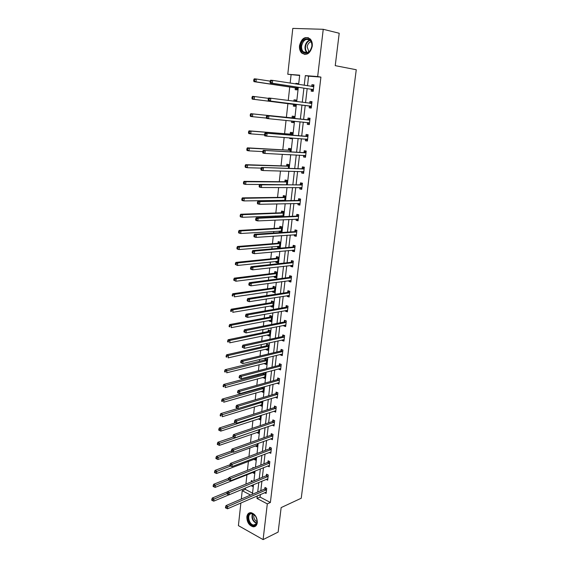 <?xml version="1.0" encoding="UTF-8"?>
<svg xmlns="http://www.w3.org/2000/svg" width="568" height="568" viewBox="0 0 568 568"><rect width="100%" height="100%" fill="white"/><g stroke="black" fill="none" stroke-linecap="round" stroke-linejoin="round"><path stroke-width="0.85" d="M312.258 46.257C310.149 53.782 306.585 56.012 301.565 52.93C299.925 51.106 299.244 48.685 299.514 45.66C301.601 38.063 305.201 35.855 310.298 39.043C311.882 40.882 312.535 43.282 312.258 46.257M257.304 522.631C256.842 525.464 255.472 526.855 253.179 526.792C249.047 525.514 246.931 522.198 246.839 516.859C247.293 513.969 248.699 512.57 251.063 512.677C255.146 514.012 257.226 517.327 257.304 522.631M299.648 75.48L287.784 74.266L292.797 28.4L323.242 29.295L339.21 33.249L335.241 65.654L356.264 69.743L301.239 498.228L281.146 507.593L278.15 532.074L263.098 539.6L238.404 525.627L240.875 502.992M241.308 499.038L242.224 490.681L250.566 495.069M245.482 487.99L245.333 489.382L242.224 490.681M291.079 74.82L290.163 83.098M289.73 87.003L288.246 100.479M287.905 103.582L286.378 117.391M286.045 120.43L284.582 133.693M284.163 137.442L282.8 149.838M282.303 154.297L281.032 165.842M280.464 170.989L279.286 181.696M278.639 187.518L277.546 197.408M277.227 200.341L277.17 200.838M276.836 203.898L275.828 212.979M275.501 215.961L275.388 217.004M275.047 220.114L274.131 228.407M273.797 231.439L273.62 233.022M273.272 236.189L272.441 243.7M272.1 246.775L271.866 248.883M271.511 252.107L270.766 258.859M270.425 261.983L270.134 264.61M269.772 267.876L269.111 273.882M268.763 277.049L268.416 280.18M268.046 283.503L267.471 288.764M267.116 291.98L266.711 295.616M266.342 298.981L265.838 303.525M265.483 306.784L265.029 310.909M264.652 314.317L264.226 318.151M263.864 321.452L263.353 326.06M262.97 329.518L262.629 332.656M262.26 335.993L261.699 341.077M261.308 344.577L261.039 347.027M260.669 350.413L260.052 355.959M259.661 359.501L259.469 361.284M259.086 364.706L258.426 370.705M258.028 374.298L257.907 375.405M257.524 378.87L256.814 385.317M256.416 388.952L256.36 389.414M255.976 392.914L255.217 399.808M254.443 406.844L253.633 414.164M252.916 420.647L252.064 428.393M251.404 434.335L250.502 442.5M249.906 447.911L248.961 456.48M248.422 461.372L247.435 470.347M246.952 474.72L245.916 484.085M245.333 489.382L252.547 493.152M251.063 485.668L252.519 486.421L252.682 484.994M252.81 481.252L251.411 480.542L251.255 481.891L252.27 480.982M252.426 472.533L253.995 473.321L254.215 471.341M253.768 467.855L252.881 467.414L252.788 468.245M253.839 459.306L255.479 460.108L255.77 457.574M254.691 454.343L254.329 454.478M255.28 445.965L256.977 446.789L257.332 443.679M256.793 432.482L258.49 433.356L258.909 429.671M258.312 418.893L260.016 419.802L260.499 415.535M259.846 405.183L261.557 406.141L262.104 401.271M261.394 391.352L263.105 392.367L263.495 386.95M262.956 377.408L264.667 378.465L265.27 373.091L264.198 372.672M263.467 372.864L263.353 373.858M264.532 363.342L264.482 363.783L266.243 364.45L266.853 359.033L265.086 358.365L264.922 359.828M266.115 349.157L266.058 349.668L267.833 350.314L268.451 344.847L266.676 344.208L266.506 345.685M267.72 334.85L267.656 335.432L269.438 336.057L270.063 330.541L268.274 329.923L268.103 331.414M269.339 320.416L269.26 321.076L271.057 321.673L271.681 316.106L269.885 315.517L269.715 317.015M270.964 305.854L270.886 306.592L272.69 307.167L273.322 301.551L271.511 300.983L271.341 302.495M272.612 291.164L272.519 291.98L274.337 292.527L274.976 286.868L273.151 286.329L272.981 287.855M274.273 276.346L274.174 277.241L275.998 277.766L276.644 272.051L274.805 271.539L274.635 273.08M275.941 261.394L275.835 262.373L277.674 262.87L278.32 257.105L276.481 256.615L276.304 258.17M277.631 246.313L277.518 247.371L279.364 247.84L280.017 242.025L278.164 241.563L277.986 243.132M281.089 232.539L281.728 226.817L279.868 226.376L279.69 227.96M280.599 232.568L279.207 232.234L279.335 231.091M282.871 216.692L283.46 211.466L281.579 211.055L281.401 212.652M281.053 215.733L280.94 216.77M284.667 200.696L285.2 195.974L283.311 195.591L283.134 197.202M282.793 200.241L282.736 200.731M286.485 184.557L286.961 180.347L285.058 179.992L284.873 181.618M288.317 168.256L288.736 164.571L286.819 164.251L286.634 165.892M288.679 154.617L289.85 154.673M290.17 151.812L290.525 148.66L288.601 148.362L288.416 150.023M289.772 137.861L289.701 138.514L291.632 138.791L291.725 138.01M292.037 135.205L292.335 132.593L290.397 132.33L290.205 134.005M291.661 120.991L291.505 122.397L293.45 122.638L293.613 121.183M293.926 118.442L294.153 116.383L292.208 116.156L292.016 117.839M293.521 104.427L293.329 106.124L295.289 106.337L295.523 104.235M295.836 101.459L295.999 100.025L294.032 99.826L293.876 101.21M295.36 87.99L295.168 89.701L297.142 89.879L297.44 87.174M297.767 84.284L297.852 83.51L295.878 83.347L295.807 83.979M260.364 494.536L260.073 497.085L270.389 502.481L320.913 77.113L308.601 76.169L307.494 85.796M307.16 88.643L305.541 102.716M305.222 105.456L303.61 119.443M303.298 122.148L301.707 135.965M301.388 138.727L299.819 152.331M299.492 155.149L297.951 168.547M297.618 171.422L296.098 184.607M295.758 187.539L294.267 200.525M293.919 203.507L292.449 216.294M292.094 219.333L290.646 231.921M290.291 235.01L288.856 247.399M288.494 250.545L287.089 262.75M286.719 265.938L285.335 277.951M284.966 281.195L283.595 293.024M283.219 296.311L281.877 307.962M281.494 311.292L280.173 322.766M279.783 326.139L278.476 337.435M278.086 340.857L276.801 351.982M276.403 355.447L275.139 366.395M274.734 369.903L273.492 380.688M273.08 384.238L271.859 394.852M271.447 398.445L270.24 408.896M269.821 412.531L268.636 422.819M268.21 426.49L267.045 436.622M266.612 440.335L265.462 450.31M265.029 454.059L263.9 463.878M263.46 467.663L262.345 477.333M261.905 481.16L260.811 490.674M264.645 492.676L266.122 493.443L266.719 488.352L264.993 487.472L264.837 488.842M266.129 479.399L267.677 480.18L268.281 475.047L266.541 474.188L266.385 475.572M267.62 466.016L269.246 466.804L269.85 461.628L268.103 460.79L267.94 462.189M269.118 452.511L270.822 453.314L271.433 448.095L269.679 447.279L269.516 448.685M270.659 438.879L272.413 439.71L273.031 434.449L271.263 433.654L271.099 435.074M272.264 425.112L274.024 425.993L274.642 420.682L272.867 419.908L272.697 421.342M273.882 411.225L275.643 412.155L276.268 406.802L274.479 406.049L274.316 407.49M275.508 397.217L277.276 398.196L277.908 392.8L276.112 392.069L275.941 393.525M277.156 383.088L278.923 384.117L279.562 378.671L277.752 377.969L277.582 379.431M278.817 368.831L278.774 369.228L280.585 369.917L281.231 364.422L279.413 363.74L279.236 365.224M280.493 354.453L280.436 354.922L282.268 355.596L282.914 350.051L281.082 349.391L280.911 350.889M282.182 339.948L282.118 340.502L283.957 341.141L284.611 335.553L282.772 334.914L282.594 336.426M283.886 325.315L283.815 325.947L285.661 326.564L286.322 320.92L284.469 320.309L284.291 321.836M285.605 310.554L285.526 311.264L287.387 311.853L288.054 306.166L286.187 305.577L286.009 307.118M287.344 295.658L287.252 296.446L289.126 297.014L289.794 291.277L287.919 290.717L287.742 292.264M289.091 280.627L288.991 281.501L290.88 282.048L291.554 276.254L289.666 275.721L289.481 277.283M290.859 265.462L290.752 266.428L292.648 266.939L293.329 261.095L291.427 260.591L291.242 262.167M292.641 250.161L292.52 251.212L294.43 251.695L295.119 245.802L293.209 245.319L293.024 246.91M294.444 234.719L294.309 235.855L296.233 236.316L296.929 230.367L295.005 229.912L294.813 231.517M296.255 219.141L296.113 220.363L298.051 220.796L298.754 214.789L296.815 214.37L296.624 215.989M298.086 203.415L297.937 204.728L299.883 205.133L300.593 199.07L298.64 198.679L298.449 200.312M299.939 187.546L299.776 188.952L301.736 189.329L302.446 183.208L300.486 182.846L300.294 184.494M301.807 171.529L301.629 173.027L303.603 173.375L304.32 167.198L302.346 166.864L302.155 168.533M303.688 155.362L303.504 156.96L305.485 157.272L306.216 151.045L304.228 150.74L304.029 152.423M307.466 140.381L305.577 139.039L305.392 140.743L307.387 141.027L308.126 134.737L306.124 134.46L305.925 136.157M307.501 122.66L307.302 124.371L309.311 124.619L310.05 118.272L308.041 118.03L307.835 119.742M309.425 106.124L309.226 107.842L311.25 108.062L311.995 101.658L309.972 101.445L309.766 103.177M311.37 89.424L311.165 91.164L313.202 91.349L313.962 84.88L311.917 84.71L311.718 86.45L313.884 85.548M323.242 29.295L317.668 76.552L305.335 75.608L304.228 85.292M320.913 77.113L317.668 76.552M270.389 502.481L267.308 503.873L263.098 539.6M257.276 495.878L256.977 498.441L267.308 503.873M303.901 88.154L302.282 102.297M301.97 105.044L300.358 119.11M300.053 121.829L298.463 135.709M298.143 138.486L296.581 152.153M296.255 154.993L294.721 168.447M294.387 171.337L292.875 184.586M292.534 187.532L291.043 200.582M290.702 203.578L289.233 216.429M288.885 219.475L287.436 232.127M287.081 235.23L285.654 247.684M285.299 250.836L283.894 263.098M283.524 266.3L282.147 278.377M281.778 281.629L280.414 293.514M280.038 296.815L278.696 308.516M278.32 311.86L276.999 323.384M276.609 326.777L275.317 338.123M274.919 341.56L273.641 352.728M273.243 356.214L271.987 367.212M271.582 370.734L270.347 381.561M269.935 385.125L268.721 395.79M268.309 399.396L267.109 409.89M266.69 413.54L265.504 423.87M265.086 427.562L263.921 437.736M263.495 441.457L262.352 451.475M261.919 455.238L260.79 465.1M260.357 468.898L259.249 478.611M258.809 482.445L257.716 492.002M298.64 84.419L299.684 75.175L287.784 74.266M252.419 494.274L253.505 484.653M253.946 480.791L255.046 471.014M255.479 467.187L256.594 457.254M257.027 453.47L258.163 443.381M258.582 439.632L259.739 429.387M260.158 425.673L261.33 415.265M261.749 411.587L262.941 401.022M263.346 397.387L264.56 386.645M264.965 383.059L266.193 372.146M266.598 368.596L267.84 357.52M268.238 354.013L269.509 342.76M269.899 339.295L271.184 327.871M271.575 324.449L272.881 312.84M273.265 309.468L274.592 297.675M274.969 294.352L276.318 282.374M276.687 279.094L278.057 266.924M278.426 263.701L279.818 251.34M280.173 248.159L281.593 235.606M281.941 232.482L283.382 219.731M283.73 216.656L285.186 203.706M285.526 200.681L287.01 187.532M287.351 184.557L288.856 171.202M289.183 168.284L290.717 154.716M291.036 151.855L292.591 138.074M292.903 135.269L294.487 121.268M294.792 118.527L296.397 104.349M296.709 101.573L298.314 87.309M260.073 497.085L256.977 498.441M308.601 76.169L305.335 75.608M256.963 445.376L255.28 445.986M258.603 431.943L256.779 432.567M272.427 438.269L270.652 438.908M260.172 418.431L258.291 419.042M274.166 424.559L272.249 425.212M261.699 404.828L259.825 405.403M275.807 410.763L273.861 411.395M263.247 391.103L261.365 391.65M277.433 396.869L275.48 397.458M264.802 377.266L262.913 377.77M279.073 382.853L277.12 383.407M266.371 363.307L264.482 363.783M280.727 368.71L278.774 369.228M267.961 349.228L266.058 349.668M282.402 354.446L280.436 354.922M269.559 335.035L267.656 335.432M284.085 340.062L282.118 340.502M271.163 320.707L269.26 321.076M285.782 325.549L283.815 325.947M272.789 306.266L270.886 306.592M287.5 310.909L285.526 311.264M274.429 291.696L272.519 291.98M289.226 296.134L287.252 296.446M276.084 276.992L274.174 277.241M290.972 281.231L288.991 281.501M277.752 262.167L275.835 262.373M292.733 266.193L290.752 266.428M279.435 247.208L277.518 247.371M294.508 251.02L292.52 251.212M281.139 232.113L279.207 232.234M296.304 235.713L294.309 235.855M298.108 220.27L296.113 220.363M299.932 204.679L297.937 204.728M301.778 188.952L299.776 188.952M303.639 173.077L301.629 173.027M305.513 157.052L303.504 156.96M291.654 138.663L289.701 138.514M307.402 140.885L305.392 140.743M293.457 122.581L291.505 122.397M309.319 124.562L307.302 124.371M295.992 100.082L294.032 99.826M311.988 101.715L309.972 101.445M297.838 83.652L295.878 83.347M313.948 85.03L311.917 84.71M266.229 489.978L264.503 489.091L226.014 505.598L227.761 506.564L266.562 489.73M226.277 507.323L225.574 506.94L225.482 507.827L226.185 508.218L226.277 507.323L227.761 506.564L227.527 508.786L266.286 492.073M264.503 489.091L265.852 487.912M226.014 505.598L225.574 506.94M226.185 508.218L227.527 508.786M227.434 491.796L212.276 498.022L213.973 498.952L213.753 501.154L228.954 494.827M226.973 493.585L212.503 499.705L211.829 499.329L211.736 500.209L212.418 500.585L212.503 499.705M213.753 501.154L212.418 500.585M211.829 499.329L212.276 498.022M250.822 513.415C256.189 512.244 259.825 525.116 254.251 525.592C248.891 526.642 245.333 513.976 250.822 513.415M255.252 515.737L252.05 513.713L251.262 513.72C246.576 514.161 248.919 524.818 253.747 525.01L254.436 524.995C256.402 524.505 257.269 522.808 257.027 519.919M249.742 512.762C244.851 514.558 248.202 526.33 253.669 526.515L255.458 526.209M257.055 521.673C254.365 520.075 253.349 517.697 254.017 514.544M311.917 46.335C311.037 55.912 299.535 55.238 300.891 45.816C301.644 36.331 313.259 36.735 311.917 46.335M301.622 45.909C301.402 48.315 301.949 50.254 303.255 51.716C307.281 54.187 310.142 52.412 311.832 46.384C312.052 43.999 311.527 42.075 310.256 40.605C306.173 38.063 303.298 39.831 301.622 45.909M308.978 51.915L307.167 46.917C307.643 44.105 308.942 42.394 311.079 41.783M308.403 37.708C304.05 37.296 301.274 39.987 300.081 45.781C299.812 48.777 300.493 51.184 302.119 52.994L304.945 54.514M267.784 476.68L266.051 475.814L227.477 491.661L229.231 492.605L268.117 476.431M227.74 493.365L227.037 492.988L226.944 493.883L227.647 494.259L227.74 493.365L229.231 492.605L228.996 494.849L267.84 478.796M266.051 475.814L267.421 474.621M227.477 491.661L227.037 492.988M227.647 494.259L228.996 494.849M269.353 463.268L267.606 462.423L228.947 477.603L230.714 478.519L269.686 463.026M229.216 479.278L228.513 478.909L228.414 479.818L229.124 480.18L229.216 479.278L230.714 478.519L230.48 480.784L269.409 465.412M267.606 462.423L269.012 461.23M228.947 477.603L228.513 478.909M229.124 480.18L230.48 480.784M228.698 478.341L213.66 484.263L215.364 485.171L215.137 487.387L254.152 471.958M228.627 479.925L213.887 485.917L213.206 485.555L213.114 486.442L213.795 486.804L213.887 485.917M215.137 487.387L213.795 486.804M213.206 485.555L213.66 484.263M229.99 464.766L215.045 470.382L216.763 471.27L216.536 473.506L255.636 458.731M230.686 466.008L215.279 472.015L214.59 471.653L214.505 472.548L215.187 472.91L215.279 472.015M216.536 473.506L215.187 472.91M214.59 471.653L215.045 470.382M270.936 449.742L269.175 448.919L230.438 463.417L232.213 464.312L271.27 449.508M230.707 465.064L229.997 464.702L229.898 465.618L230.615 465.98L230.707 465.064L232.213 464.312L231.971 466.598L270.986 451.908M269.175 448.919L270.616 447.719M230.438 463.417L229.997 464.702M230.615 465.98L231.971 466.598M272.526 436.103L270.766 435.301L231.936 449.096L233.725 449.97L272.867 435.869M232.213 450.722L231.495 450.374L231.403 451.297L232.113 451.645L232.213 450.722L233.725 449.97L233.483 452.277L272.583 438.297M270.766 435.301L272.235 434.087M231.936 449.096L231.495 450.374M232.113 451.645L233.483 452.277M274.138 422.344L272.363 421.562L233.448 434.655L235.251 435.5L274.479 422.116M233.732 436.252L233.008 435.912L232.916 436.842L233.633 437.183L233.732 436.252L235.251 435.5L235.003 437.829L274.188 424.559M272.363 421.562L273.868 420.348M233.448 434.655L233.008 435.912M233.633 437.183L235.003 437.829M231.432 451.02L216.451 456.374L218.176 457.247L217.949 459.498L257.134 445.397M232.823 451.972L216.685 457.985L215.996 457.638L215.904 458.539L216.593 458.887L216.685 457.985M217.949 459.498L216.593 458.887M215.996 457.638L216.451 456.374M233.278 437.012L217.864 442.245L219.603 443.09L219.369 445.369L258.653 431.95M258.646 429.756L218.105 443.828L217.409 443.494L217.324 444.403L218.013 444.744L218.105 443.828M219.369 445.369L218.013 444.744M217.409 443.494L217.864 442.245M235.521 422.784L219.291 427.995L221.037 428.819L220.803 431.112L260.172 418.396M260.449 415.982L219.539 429.55L218.836 429.223L218.744 430.139L219.447 430.473L219.539 429.55M220.803 431.112L219.447 430.473M218.836 429.223L219.291 427.995M275.764 408.47L273.975 407.71L234.974 420.079L236.785 420.902L276.098 408.25M235.266 421.648L236.785 420.902L236.536 423.252L234.442 422.258L235.166 422.592L235.266 421.648L234.541 421.321L234.442 422.258M275.814 410.714L236.536 423.252L235.166 422.592M273.975 407.71L275.515 406.482M234.974 420.079L234.541 421.321M237.857 408.435L220.732 413.61L222.486 414.413L222.258 416.727L261.713 404.721M261.99 402.286L220.98 415.144L220.277 414.825L220.185 415.748L220.888 416.074L220.98 415.144M220.888 416.074L220.185 415.748M220.277 414.825L220.732 413.61M277.397 394.469L275.601 393.738L236.515 405.375L238.34 406.17L277.738 394.256M236.806 406.915L238.34 406.17L238.091 408.541L235.983 407.54L236.707 407.86L236.806 406.915L236.082 406.596L235.983 407.54M277.447 396.741L238.091 408.541L236.707 407.86M275.601 393.738L277.184 392.502M236.515 405.375L236.082 406.596M262.437 387.248L261.457 387.972L222.187 399.105L223.955 399.879L223.714 402.215L263.268 390.926M263.545 388.476L222.443 400.603L221.733 400.298L221.641 401.228L222.344 401.54L222.443 400.603M222.344 401.54L221.641 401.228M221.733 400.298L222.187 399.105M279.051 380.354L277.241 379.644L238.07 390.528L239.902 391.302L279.392 380.141M238.368 392.041L239.902 391.302L239.653 393.695L237.538 392.687L238.269 392.999L238.368 392.041L237.637 391.728L237.538 392.687M279.094 382.655L239.653 393.695L238.269 392.999M277.241 379.644L278.867 378.402M238.07 390.528L237.637 391.728M264.638 372.842L263.012 374.056L223.65 384.465L225.432 385.21L225.191 387.568L264.83 377.017M265.107 374.546L223.913 385.935L223.203 385.636L223.103 386.581L223.813 386.879L223.913 385.935M223.813 386.879L223.103 386.581M223.203 385.636L223.65 384.465M278.895 365.43L280.727 366.111L278.895 365.43L239.639 375.547L241.485 376.293L281.061 365.906M239.944 377.031L241.485 376.293L241.23 378.707L239.107 377.699L239.845 377.997L239.944 377.031L239.206 376.733L239.107 377.699M280.762 368.44L241.23 378.707L239.845 377.997M278.909 365.423L280.564 364.173M239.639 375.547L239.206 376.733M266.25 358.806L264.589 360.027L225.134 369.69L226.923 370.414L226.682 372.793L266.406 362.987M266.69 360.495L264.581 360.027L266.349 360.694L225.397 371.131L224.679 370.847L224.587 371.799L225.297 372.09L225.397 371.131M225.297 372.09L224.587 371.799M224.679 370.847L225.134 369.69M282.239 354.049L242.827 363.584L240.69 362.569L241.428 362.86L241.535 361.887L240.789 361.596L240.69 362.569M282.395 351.748L280.571 351.088L241.222 360.431L243.083 361.149L282.736 351.549M241.535 361.887L243.083 361.149L242.827 363.584L241.428 362.86M280.571 351.088L282.282 349.824M241.222 360.431L240.789 361.596M268.288 346.324L228.421 355.476L228.18 357.883L267.798 348.787M267.883 344.641L266.193 345.869L226.625 354.78L228.421 355.476L226.895 356.2L226.171 355.916L226.078 356.881L226.795 357.158L226.895 356.2M266.193 345.869L267.94 346.515L266.193 345.869M226.795 357.158L226.078 356.881M226.171 355.916L226.625 354.78M284.092 337.257L282.253 336.618L242.82 345.174L244.694 345.862L284.433 337.058M243.132 346.594L244.694 345.862L244.432 348.326L242.287 347.304L243.033 347.58L243.132 346.594L242.387 346.317L242.287 347.304M284.135 339.636L244.432 348.326L243.033 347.58M282.253 336.618L284.014 335.347M242.82 345.174L242.387 346.317M269.53 330.356L267.805 331.591L228.13 339.735L229.941 340.409L229.699 342.831L269.608 334.573M269.892 332.031L229.941 340.409L228.407 341.119L227.683 340.857L227.583 341.822L228.308 342.092L228.407 341.119M228.308 342.092L227.583 341.822M227.683 340.857L228.13 339.735M285.37 325.017L285.825 325.194M285.803 322.631L283.95 322.02L244.439 329.774L246.32 330.434L286.144 322.446M244.751 331.165L246.32 330.434L246.058 332.919L243.899 331.889L244.652 332.159L244.751 331.165L243.999 330.895L243.899 331.889M285.839 325.045L246.058 332.919L244.652 332.159M283.95 322.02L285.768 320.735M244.439 329.774L243.999 330.895M271.213 320.324L270.759 320.146M271.192 315.95L269.374 317.2L229.649 324.555L231.474 325.194L231.226 327.644L271.227 320.174M271.518 317.611L231.474 325.194L229.926 325.911L229.202 325.649L229.103 326.628L229.834 326.891L229.926 325.911M229.834 326.891L229.103 326.628M229.202 325.649L229.649 324.555M286.968 310.305L287.543 310.54M287.529 307.884L285.668 307.295L246.065 314.225L247.96 314.864L287.869 307.7M246.391 315.588L247.96 314.864L247.691 317.37L245.802 316.724L245.525 316.333L246.285 316.589L246.391 315.588L245.632 315.332L245.525 316.333M287.564 310.32L247.691 317.37L246.285 316.589M285.668 307.295L287.536 306.003M246.065 314.225L245.632 315.332M272.839 305.868L272.271 305.634M272.874 301.409L271 302.673L231.183 309.233L233.022 309.844L232.774 312.315L272.86 305.655M273.151 303.071L233.022 309.844L231.467 310.554L230.736 310.305L230.636 311.299L231.368 311.541L231.467 310.554M231.368 311.541L230.636 311.299M230.736 310.305L231.183 309.233M288.579 295.459L289.268 295.758M289.268 293.003L287.394 292.442L247.705 298.534L249.615 299.137L289.616 292.825M248.038 299.861L249.615 299.137L249.345 301.672L247.442 301.061L247.172 300.628L247.932 300.87L248.038 299.861L247.279 299.62L247.172 300.628M289.304 295.474L249.345 301.672L247.932 300.87M287.394 292.442L289.325 291.135M247.705 298.534L247.279 299.62M274.479 291.285L273.797 290.986M274.578 286.748L272.64 288.026L232.731 293.762L234.577 294.352L234.328 296.844L274.507 291.008M274.805 288.395L234.577 294.352L233.022 295.062L232.284 294.82L232.184 295.821L232.923 296.056L233.022 295.062M232.923 296.056L232.184 295.821M232.284 294.82L232.731 293.762M290.205 280.478L291.015 280.841M291.029 277.986L289.14 277.454L249.366 282.694L251.283 283.269L291.37 277.816M249.707 283.986L251.283 283.269L251.013 285.825L249.103 285.243L248.827 284.774L249.593 285.008L249.707 283.986L248.933 283.751L248.827 284.774M291.057 280.486L251.013 285.825L249.593 285.008M289.14 277.454L291.135 276.133M249.366 282.694L248.933 283.751M276.133 276.58L275.338 276.211M276.296 271.951L274.287 273.243L234.3 278.157L236.153 278.718L235.905 281.231L276.169 276.226M276.467 273.599L236.153 278.718L234.591 279.421L233.846 279.193L233.746 280.201L234.492 280.422L234.591 279.421M234.492 280.422L235.905 281.231L233.746 280.201M233.846 279.193L234.3 278.157M291.853 265.348L292.783 265.796M292.797 262.835L290.901 262.331L251.042 266.704L252.973 267.251L293.145 262.672M251.383 267.961L252.973 267.251L252.703 269.828L250.772 269.275L250.502 268.77L251.276 268.991L251.383 267.961L250.609 267.741L250.502 268.77M292.832 265.363L252.703 269.828L251.276 268.991M290.901 262.331L292.967 260.996M251.042 266.704L250.609 267.741M277.802 261.741L276.893 261.294M278.036 257.027L275.956 258.334L235.876 262.402L237.744 262.934L237.488 265.469L277.851 261.315M278.15 258.66L237.744 262.934L236.174 263.63L235.429 263.417L235.322 264.432L236.075 264.645L236.174 263.63M236.075 264.645L237.488 265.469L235.322 264.432M235.429 263.417L235.876 262.402M293.514 250.083L294.558 250.609M294.586 247.549L292.676 247.066L252.732 250.559L254.677 251.077L294.934 247.392M253.079 251.78L254.677 251.077L254.4 253.676L252.462 253.158L252.192 252.618L252.973 252.824L253.079 251.78L252.306 251.574L252.192 252.618M294.614 250.112L254.4 253.676L252.973 252.824M292.676 247.066L294.82 245.724M252.732 250.559L252.306 251.574M279.484 246.775L278.462 246.242M279.79 241.968L277.638 243.289L237.467 246.498L239.348 246.995L239.093 249.558L279.541 246.278M279.839 243.601L239.348 246.995L237.019 247.492L236.92 248.514L237.672 248.72L237.772 247.691M237.672 248.72L239.093 249.558L237.211 249.054L236.92 248.514M237.019 247.492L237.467 246.498M295.19 234.669L296.354 235.287M296.389 232.127L294.465 231.673L254.443 234.257L256.395 234.747L296.737 231.971M254.798 235.45L256.395 234.747L256.118 237.374L254.166 236.884L253.903 236.302L254.684 236.501L254.798 235.45L254.01 235.251L253.903 236.302M296.418 234.712L256.118 237.374L254.684 236.501M294.465 231.673L296.695 230.31M254.443 234.257L254.01 235.251M281.188 231.666L280.045 231.048M281.572 226.774L279.342 228.109L239.078 230.445L240.967 230.913L240.711 233.505L281.252 231.098M281.55 228.4L240.967 230.913L238.631 231.417L238.524 232.454L239.284 232.639L239.384 231.602M239.284 232.639L240.711 233.505L238.816 233.029L238.524 232.454M238.631 231.417L239.078 230.445M296.879 219.113L298.164 219.83M298.214 216.557L296.276 216.131L256.168 217.8L258.135 218.254L298.562 216.415M256.523 218.957L258.135 218.254L257.858 220.909L255.891 220.448L255.628 219.837L256.416 220.015L256.523 218.957L255.735 218.772L255.628 219.837M298.236 219.177L257.858 220.909L256.416 220.015M296.276 216.131L298.527 214.796M256.168 217.8L255.735 218.772M283.453 211.481L281.053 212.794L240.697 214.235L242.607 214.676L242.337 217.288L282.971 215.79M282.899 216.429L281.65 215.712M283.276 213.064L242.607 214.676L240.25 215.187L240.143 216.231L240.91 216.408L241.017 215.364M240.91 216.408L242.337 217.288L240.434 216.848L240.143 216.231M240.25 215.187L240.697 214.235M298.583 203.401L299.989 204.231M300.053 200.852L298.101 200.454L257.907 201.186L259.888 201.604L300.401 200.71M258.27 202.3L259.888 201.604L259.604 204.288L257.623 203.862L257.368 203.202L258.163 203.372L258.27 202.3L257.481 202.13L257.368 203.202M300.074 203.5L259.604 204.288L258.163 203.372M298.101 200.454L300.358 199.155M257.907 201.186L257.481 202.13M285.193 196.066L282.779 197.337L242.337 197.877L244.254 198.282L243.991 200.923L284.71 200.341M283.262 200.234L283.993 200.71M285.022 197.586L244.254 198.282L241.89 198.8L241.783 199.858L242.55 200.021L242.657 198.97M242.55 200.021L243.991 200.923L242.074 200.511L241.783 199.858M241.89 198.8L242.337 197.877M300.309 187.546L301.828 188.484M301.906 184.998L259.661 184.408L261.663 184.799L302.254 184.863M260.037 185.487L261.663 184.799L261.372 187.504L259.384 187.106L259.122 186.41L259.924 186.567L260.037 185.487L259.235 185.331L259.122 186.41M301.928 187.681L261.372 187.504L259.924 186.567M299.947 184.628L302.204 183.372M259.661 184.408L259.235 185.331M286.939 180.517L284.525 181.746L243.991 181.362L245.923 181.739L245.653 184.401L259.633 184.472M286.776 181.973L245.923 181.739L243.544 182.264L243.438 183.329L244.212 183.478L244.318 182.413M244.212 183.478L245.653 184.401L243.722 184.018L243.438 183.329M243.544 182.264L243.991 181.362M302.048 171.529L303.688 172.601M303.781 168.994L261.436 167.468L304.128 168.866M261.82 168.504L263.445 167.823L263.161 170.549L261.152 170.194L260.897 169.456L261.706 169.598L261.82 168.504L261.01 168.362L260.897 169.456M303.795 171.713L263.161 170.549L261.706 169.598M301.807 168.661L304.072 167.439M261.436 167.468L261.01 168.362M288.707 164.826L286.286 166.012L245.66 164.684L247.605 165.025L247.336 167.716L261.131 168.107M288.551 166.218L247.605 165.025L245.213 165.565L245.106 166.637L245.887 166.779L245.994 165.7M245.887 166.779L247.336 167.716L245.39 167.368L245.106 166.637M245.213 165.565L245.66 164.684M303.802 155.362L305.57 156.562M305.669 152.842L263.232 150.357L306.017 152.728M303.681 152.536L305.918 152.785L303.93 152.48L305.953 151.358M263.616 151.358L265.256 150.676L264.965 153.438L262.941 153.112L262.693 152.331L263.502 152.465L263.616 151.358L262.806 151.23L262.693 152.331M305.683 155.596L264.965 153.438L263.502 152.465M263.232 150.357L262.806 151.23M290.34 148.979L288.061 150.137L247.35 147.843L249.302 148.156L249.032 150.868L262.771 151.585M290.34 150.314L249.302 148.156L246.902 148.702L246.796 149.789L247.577 149.909L247.684 148.823M247.577 149.909L249.032 150.868L247.073 150.555L246.796 149.789M246.902 148.702L247.35 147.843M307.572 136.547L265.043 133.075L307.927 136.434M305.577 136.27L307.828 136.49L305.825 136.213L307.849 135.134M265.433 134.041L267.081 133.359L266.782 136.15L264.752 135.858L264.503 135.042L265.313 135.156L265.433 134.041L264.617 133.927L264.503 135.042M307.586 139.33L266.782 136.15L265.313 135.156M265.043 133.075L264.617 133.927M292.137 132.997L289.85 134.112L249.047 130.846L251.02 131.116L250.744 133.863L264.518 134.907M292.144 134.268L251.02 131.116L248.606 131.669L248.493 132.77L249.281 132.884L249.395 131.783M249.281 132.884L250.744 133.863L248.777 133.579L248.493 132.77M248.606 131.669L249.047 130.846M309.51 122.908L307.409 122.589L309.375 124.044M309.496 120.089L266.868 115.631L309.851 119.99M267.265 116.546L268.92 115.879L268.621 118.691L266.577 118.435L266.328 117.576L267.152 117.675L267.265 116.546L266.449 116.447L266.328 117.576M309.425 122.837L268.621 118.691L267.152 117.675M307.487 119.848L309.766 118.755M266.868 115.631L266.449 116.447M294.103 116.88L291.661 117.938L250.772 113.678L252.753 113.919L252.476 116.681L266.477 118.087M293.514 122.07L292.094 121.034M293.968 118.073L252.753 113.919L250.325 114.48L250.218 115.588L251.006 115.687L251.12 114.573M251.006 115.687L252.476 116.681L250.495 116.44L250.218 115.588M250.325 114.48L250.772 113.678M311.079 107.537L309.106 105.939L268.416 100.841L270.482 101.061L270.78 98.214L311.796 103.383M309.617 103.248L311.931 102.24M311.449 106.337L270.482 101.061L269.005 100.018L269.118 98.882L268.295 98.796L268.174 99.932L269.005 100.018M268.295 98.796L268.714 98.001L270.78 98.214L269.118 98.882M268.174 99.932L268.416 100.841M295.935 100.6L294.366 101.274M268.529 98.356L254.499 96.546L254.223 99.343L252.227 99.13L293.195 104.249L295.197 105.818M252.746 98.321L252.859 97.199L252.064 97.114L251.951 98.236L254.223 99.343L295.481 104.633M252.064 97.114L252.504 96.34L254.499 96.546L252.859 97.199M252.227 99.13L251.951 98.236M313.025 90.894L311.051 89.233L270.283 83.07L272.356 83.248L272.661 80.379L313.756 86.627M313.408 89.609L272.356 83.248L270.872 82.19L270.993 81.039L270.162 80.968L270.041 82.119L270.872 82.19M270.162 80.968L270.581 80.202L272.661 80.379L270.993 81.039M270.041 82.119L270.283 83.07M270.141 81.139L256.267 79.002L255.983 81.828L253.974 81.65L295.033 87.799L297.036 89.439M254.507 80.784L254.62 79.648L253.818 79.584L253.704 80.713L255.983 81.828L297.334 88.168M253.818 79.584L254.258 78.831L256.267 79.002L254.62 79.648M253.974 81.65L253.704 80.713M266.463 489.815L264.738 488.934M256.537 523.426C252.597 521.396 251.226 518.179 252.426 513.777M252.788 513.884C251.723 518.037 253.03 521.105 256.7 523.078M307.153 52.859L306.67 52.419C305.364 50.964 304.824 49.04 305.037 46.64C305.605 43.196 307.181 41.038 309.78 40.158M310.107 40.449C307.6 41.301 306.074 43.388 305.527 46.718C305.307 49.359 305.989 51.361 307.572 52.725M268.018 476.524L266.286 475.657M269.587 463.112L267.847 462.274M271.17 449.593L269.417 448.77M272.768 435.954L271 435.159M274.379 422.201L272.604 421.42M259.718 415.783L260.35 416.06M259.399 415.89L260.108 416.202M276.005 408.328L274.216 407.575M260.471 401.768L261.891 402.364M260.144 401.867L261.649 402.499M277.638 394.334L275.842 393.603M261.699 387.837L263.445 388.555M261.457 387.972L263.204 388.682M279.293 380.226L277.482 379.516M263.254 373.936L265.015 374.624M263.012 374.056L264.766 374.745M280.961 365.984L279.136 365.302M264.823 359.906L266.591 360.574M282.644 351.627L280.812 350.96M266.406 345.756L268.188 346.395M284.334 337.136L282.495 336.497M268.004 331.485L269.793 332.102M267.762 331.598L269.551 332.216M286.045 322.517L284.192 321.907M269.615 317.093L271.419 317.682M269.374 317.2L271.17 317.796M287.77 307.771L285.91 307.189M271.241 302.566L273.052 303.142M271 302.673L272.81 303.248M289.517 292.896L287.642 292.335M272.881 287.919L274.706 288.466M272.64 288.026L274.458 288.565M291.27 277.887L289.382 277.354M274.536 273.144L276.368 273.662M274.287 273.243L276.119 273.762M293.045 262.743L291.143 262.231M276.204 258.234L278.05 258.731M275.956 258.334L277.802 258.823M294.835 247.456L292.925 246.981M277.887 243.196L279.74 243.665M277.638 243.289L279.499 243.75M296.638 232.035L294.714 231.581M279.584 228.024L281.451 228.464M279.342 228.109L281.203 228.549M298.463 216.472L296.524 216.053M281.302 212.716L283.176 213.128M281.053 212.794L282.928 213.206M300.302 200.774L298.349 200.376M283.027 197.266L284.916 197.65M282.779 197.337L284.667 197.721M301.835 187.617L301.445 187.546M302.155 184.919L300.195 184.557M284.774 181.675L286.677 182.03M284.525 181.746L286.428 182.101M303.71 171.65L303.205 171.564M304.029 168.923L302.055 168.589M286.535 165.948L288.445 166.275M286.286 166.012L288.196 166.339M305.598 155.533L304.888 155.419M288.31 150.073L290.234 150.371M288.061 150.137L289.985 150.435M307.501 139.259L306.329 139.096M289.85 134.112L291.789 134.375M309.752 120.04L307.735 119.798M291.916 117.888L293.862 118.123M291.661 117.938L293.613 118.179M311.363 106.266L309.34 106.046M311.129 106.152L309.106 105.939M311.69 103.44L309.666 103.227M293.195 104.249L295.154 104.455M293.429 104.349L295.388 104.562M313.323 89.531L311.285 89.346M313.089 89.417L311.051 89.233M313.657 86.677L312.499 86.577M295.033 87.799L297.007 87.976M295.268 87.912L297.241 88.09M253.179 526.792L253.754 526.522M256.31 523.795L253.747 525.01M308.445 51.461L309.304 51.638M307.189 52.852L303.255 51.716M282.424 351.741L280.592 351.081M284.135 337.243L282.289 336.604M267.805 331.591L269.594 332.209M285.86 322.617L284.007 322.006M269.431 317.185L271.227 317.782M287.6 307.863L285.739 307.281M271.071 302.659L272.881 303.227M289.361 292.981L287.486 292.421M272.725 288.004L274.55 288.544M291.135 277.958L289.247 277.425M274.394 273.215L276.226 273.733M292.918 262.806L291.022 262.302M276.084 258.305L277.922 258.795M294.728 247.513L292.811 247.037M277.78 243.253L279.634 243.722M296.546 232.085L294.622 231.63M279.491 228.073L281.359 228.513M298.385 216.514L296.446 216.096M281.224 212.751L283.098 213.163M300.238 200.802L298.285 200.412M282.963 197.295L284.852 197.678M302.105 184.948L300.145 184.579M284.724 181.703L286.627 182.058M303.994 168.944L302.02 168.611M286.499 165.963L288.416 166.289M288.296 150.087L290.22 150.378"/></g></svg>
